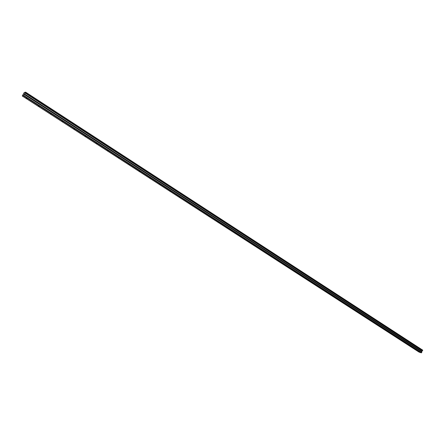 <?xml version="1.0" encoding="UTF-8"?>
<svg xmlns="http://www.w3.org/2000/svg" width="445" height="445" viewBox="0 0 445 445"><rect width="100%" height="100%" fill="white"/><g stroke="black" fill="none" stroke-linecap="round" stroke-linejoin="round"><path stroke-width="0.67" d="M27.139 98.473L26.205 98.128L27.139 98.473M418.411 351.216L417.46 350.832L418.411 351.216M411.931 347.033L410.985 346.649L411.931 347.033M405.373 342.795L404.422 342.411L405.373 342.795M398.726 338.5L397.774 338.117L398.726 338.5M391.995 334.156L391.044 333.772L391.995 334.156M385.175 329.751L384.224 329.367L385.175 329.751M378.272 325.289L377.321 324.906L378.272 325.289M371.275 320.767L370.323 320.389L371.275 320.767M364.182 316.189L363.231 315.811L364.182 316.189M357.001 311.55L356.05 311.172L357.001 311.55M349.72 306.844L348.769 306.466L349.72 306.844M342.339 302.077L341.387 301.704L342.339 302.077M334.863 297.249L333.911 296.871L334.863 297.249M327.281 292.354L326.33 291.976L327.281 292.354M319.593 287.387L318.648 287.014L319.593 287.387M311.806 282.353L310.855 281.98L311.806 282.353M303.907 277.252L302.956 276.879L303.907 277.252M295.892 272.079L294.946 271.706L295.892 272.079M287.77 266.828L286.819 266.46L287.77 266.828M279.532 261.504L278.581 261.137L279.532 261.504M271.172 256.109L270.221 255.742L271.172 256.109M262.695 250.63L261.743 250.262L262.695 250.63M254.089 245.073L253.144 244.711L254.089 245.073M245.362 239.438L244.416 239.071L245.362 239.438M236.506 233.714L235.561 233.352L236.506 233.714M227.517 227.907L226.572 227.545L227.517 227.907M218.395 222.016L217.449 221.655L218.395 222.016M209.133 216.031L208.188 215.675L209.133 216.031M199.727 209.957L198.787 209.601L199.727 209.957M190.182 203.793L189.242 203.437L190.182 203.793M180.486 197.53L179.546 197.174L180.486 197.53M170.646 191.172L169.701 190.816L170.646 191.172M160.645 184.714L159.705 184.358L160.645 184.714M150.488 178.15L149.548 177.8L150.488 178.15M140.169 171.486L139.229 171.13L140.169 171.486M129.684 164.711L128.744 164.361L129.684 164.711M119.026 157.83L118.086 157.48L119.026 157.83M108.196 150.833L107.262 150.482L108.196 150.833M97.188 143.724L96.254 143.373L97.188 143.724M85.996 136.493L85.062 136.148L85.996 136.493M74.621 129.145L73.686 128.8L74.621 129.145M63.051 121.669L62.116 121.324L63.051 121.669M51.281 114.07L50.352 113.725L51.281 114.07M39.316 106.338L38.381 105.993L39.316 106.338M25.376 92.593L25.621 92.154L422.733 350.159L422.617 350.521L25.376 92.593L23.407 95.742L421.293 352.846L419.012 352.09L22.25 95.981L23.407 95.742M422.617 350.521L421.699 351.4L421.932 351.956L421.293 352.846M22.25 95.981L24.241 92.532L25.426 92.198M23.691 95.402L421.593 352.668M25.599 92.232L422.75 350.243M24.253 94.474L421.932 351.956M25.065 93.022L422.333 350.788M421.754 351.328L24.425 93.878M24.286 94.145L421.693 351.55"/></g></svg>
